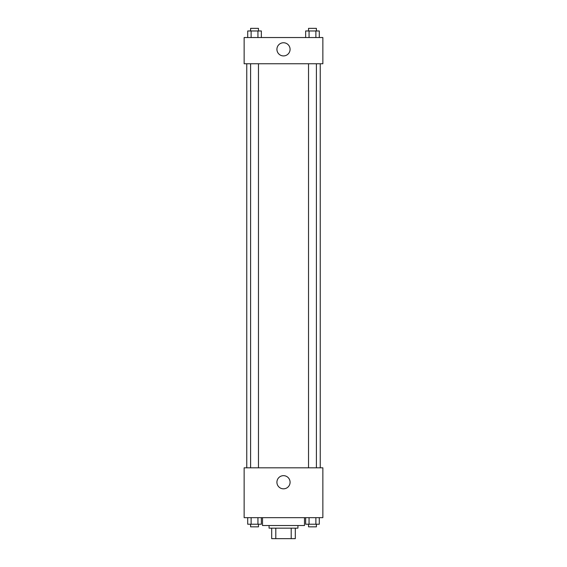 <?xml version="1.0" encoding="UTF-8"?>
<svg xmlns="http://www.w3.org/2000/svg" width="567" height="567" viewBox="0 0 567 567"><rect width="100%" height="100%" fill="white"/><g stroke="black" fill="none" stroke-linecap="round" stroke-linejoin="round"><path stroke-width="0.85" d="M291.197 528.153L291.197 538.65L271.692 538.65L271.692 528.153M291.197 538.65L295.308 538.65L295.308 528.153L295.308 538.65M297.93 525.531L297.93 528.153L269.07 528.153L269.07 525.531M275.803 528.153L275.803 538.65M262.514 517.664L262.514 525.531L304.486 525.531L304.486 517.664M322.857 517.664L244.143 517.664L244.143 467.81L322.857 467.81L322.857 517.664M283.5 488.825A6.577 6.577 0 0 1 277.802 478.952A6.577 6.577 0 0 1 289.198 478.952A6.577 6.577 0 0 1 283.5 488.825M320.235 63.766L320.235 467.81M308.533 467.81L308.533 63.766M258.467 63.766L258.467 467.81M322.857 63.766L244.143 63.766L244.143 37.535L322.857 37.535L322.857 63.766M290.077 49.336A6.577 6.577 0 0 1 280.211 55.034A6.577 6.577 0 0 1 280.211 43.638A6.577 6.577 0 0 1 290.077 49.336M319.285 37.535L319.285 30.972L305.648 30.972L305.648 37.535M315.876 30.972L315.876 37.535M309.058 30.972L309.058 37.535M308.533 30.972L308.533 28.35L316.4 28.35L316.4 30.972M261.352 37.535L261.352 30.972L247.715 30.972L247.715 37.535M257.942 30.972L257.942 37.535M251.124 30.972L251.124 37.535M250.6 30.972L250.6 28.35L258.467 28.35L258.467 30.972M319.285 517.664L319.285 524.22L305.648 524.22L305.648 517.664M315.876 517.664L315.876 524.22M309.058 517.664L309.058 524.22M316.4 524.22L316.4 526.842L308.533 526.842L308.533 524.22M261.352 517.664L261.352 524.22L247.715 524.22L247.715 517.664M257.942 517.664L257.942 524.22M251.124 517.664L251.124 524.22M258.467 524.22L258.467 526.842L250.6 526.842L250.6 524.22M246.765 63.766L246.765 467.81M316.4 467.81L316.4 63.766M250.6 63.766L250.6 467.81"/></g></svg>
